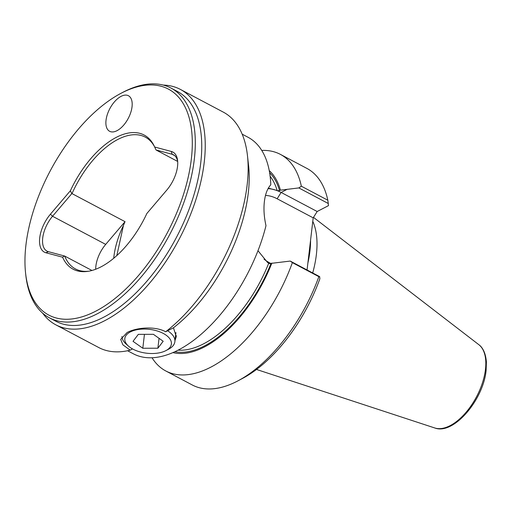 <?xml version="1.0" encoding="UTF-8"?>
<svg xmlns="http://www.w3.org/2000/svg" width="512" height="512" viewBox="0 0 512 512"><rect width="100%" height="100%" fill="white"/><g stroke="black" fill="none" stroke-linecap="round" stroke-linejoin="round"><path stroke-width="0.77" d="M152.045 353.523A23.437 12.006 -173.3 0 0 165.946 350.598A23.437 12.006 -173.3 0 0 168.333 337.03A23.437 12.006 -173.3 0 0 144.16 329.05A23.437 12.006 -173.3 0 0 128.589 346.208A23.437 12.006 -173.3 0 0 152.045 353.523M167.558 330.726A26.637 13.645 6.7 0 1 174.874 341.67A26.637 13.645 6.7 0 1 168.698 349.139L165.946 350.598M128.589 346.208L126.246 344.154A26.637 13.645 6.7 0 1 121.926 336.531M163.181 341.248L153.402 334.317L138.323 334.355L133.024 341.325L142.803 348.256L157.882 348.218L163.181 341.248M159.046 338.317L157.882 348.218M144.442 334.336L142.803 348.256M116.838 255.558L123.443 225.408A74.573 38.63 117.9 0 1 125.043 221.67L105.702 244.39L52.544 216.262L71.763 193.683L70.4 190.726L50.426 214.195A26.099 13.523 -62.1 0 0 39.725 237.85A26.099 13.523 -62.1 0 0 45.901 252.755L62.592 257.203A75.904 39.322 117.9 0 0 87.52 271.398A75.904 39.322 117.9 0 0 146.854 213.491L166.829 190.029A26.099 13.523 -62.1 0 0 177.536 166.368A26.099 13.523 -62.1 0 0 177.606 160.595A26.099 13.523 -62.1 0 0 171.36 151.469L154.662 147.021L156.032 149.971L177.658 161.44M268.064 188.64A42.88 29.37 -117.4 0 1 276.077 190.234L277.728 190.854A42.88 29.37 -117.4 0 1 281.126 192.442L317.171 211.514L313.19 217.843L310.259 242.778A86.694 44.909 117.9 0 1 309.683 249.734A86.694 44.909 117.9 0 1 308.595 256.96L307.066 269.978M313.19 217.843L277.146 198.771A37.555 25.722 62.6 0 0 265.491 195.437M132.038 106.771A20.109 10.419 117.9 0 1 123.059 125.837A20.109 10.419 117.9 0 1 109.632 131.296A20.109 10.419 117.9 0 1 106.029 120.269A20.109 10.419 117.9 0 1 115.014 101.203A20.109 10.419 117.9 0 1 128.442 95.744A20.109 10.419 117.9 0 1 132.038 106.771M191.315 159.219A127.84 66.227 117.9 0 1 107.398 304.154A127.84 66.227 117.9 0 1 25.6 273.274A127.84 66.227 117.9 0 1 25.939 244.998A127.84 66.227 117.9 0 1 120.755 93.434A127.84 66.227 117.9 0 1 191.315 159.219M120.755 93.434L122.566 92.474A129.971 67.328 117.9 0 1 171.021 88.077A129.971 67.328 117.9 0 1 194.304 159.36A129.971 67.328 117.9 0 1 136.237 282.56A129.971 67.328 117.9 0 1 49.453 317.85A129.971 67.328 117.9 0 1 25.824 275.315L25.6 273.274M171.021 88.077L177.466 91.488A129.971 67.328 117.9 0 1 200.749 162.765A129.971 67.328 117.9 0 1 142.682 285.971A129.971 67.328 117.9 0 1 55.898 321.254L49.453 317.85M42.592 313.094A133.171 68.986 -62.1 0 0 55.802 324.819A133.171 68.986 -62.1 0 0 144.717 288.666A133.171 68.986 -62.1 0 0 204.211 162.432A133.171 68.986 -62.1 0 0 180.358 89.402A133.171 68.986 -62.1 0 0 163.232 85.075M50.426 214.195L52.544 216.262A23.968 12.416 -62.1 0 0 42.714 237.99A23.968 12.416 -62.1 0 0 47.002 251.136A23.968 12.416 -62.1 0 0 48.384 251.674L64.678 256.051L91.949 270.477M123.443 225.408A60.986 31.59 -62.1 0 0 113.875 256.781A60.986 31.59 -62.1 0 0 113.715 258.285M55.802 324.819L98.707 347.52A133.171 68.986 -62.1 0 0 130.182 350.157L132.493 348.909M130.182 350.157L122.886 344.832L120.698 339.418L127.104 332.525C136.275 327.571 154.758 325.805 165.67 331.75A133.171 68.986 -62.1 0 0 247.117 185.133A133.171 68.986 -62.1 0 0 247.469 155.686A133.171 68.986 -62.1 0 0 223.264 112.102L180.358 89.402M125.043 221.67L72.013 193.613A74.573 38.63 117.9 0 1 145.248 137.114A74.573 38.63 117.9 0 1 154.502 146.656M105.702 244.39A23.968 12.416 -62.1 0 0 95.872 266.118A23.968 12.416 -62.1 0 0 95.686 269.254M312.781 221.325A84.563 43.808 117.9 0 1 316.358 254.714A84.563 43.808 117.9 0 1 312.698 272.96M276.077 190.234L268.346 188.134M127.584 350.746L133.389 353.818A122.515 63.469 117.9 0 0 265.99 225.658C264.051 217.082 263.514 209.03 264.39 201.491C265.28 194.054 267.418 188.486 270.797 184.781A122.515 63.469 117.9 0 0 247.981 137.235L242.176 134.163M175.014 340.461L176.269 336.653L173.453 327.782A122.515 63.469 -62.1 0 0 248.282 192.973A122.515 63.469 -62.1 0 0 248.608 165.875L247.469 155.686M173.453 327.782L165.67 331.75M70.4 190.726A75.904 39.322 117.9 0 1 154.042 145.683A75.904 39.322 117.9 0 1 154.662 147.021M257.99 250.714L267.584 262.502L269.184 263.603L290.234 261.069L319.68 276.653L318.848 276.653A122.515 63.469 117.9 0 1 237.965 380.838A122.515 63.469 117.9 0 1 192.288 384.986L165.811 370.976A122.515 63.469 -62.1 0 0 292.371 262.643L290.234 261.069M318.848 276.653L292.371 262.643M152.045 357.773A122.515 63.469 -62.1 0 0 165.811 370.976M319.68 276.653L319.859 278.803A117.19 60.704 117.9 0 1 242.496 378.445L237.965 380.838M271.866 263.072A103.827 53.786 117.9 0 1 172.941 352.621M269.242 170.611A103.827 53.786 117.9 0 1 280.435 190.17L277.728 190.854M301.35 186.214L327.827 200.218L328.275 203.507L298.822 187.923L301.35 186.214A122.515 63.469 -62.1 0 0 280.403 154.387A122.515 63.469 -62.1 0 0 261.747 150.432M280.403 154.387L306.88 168.397A122.515 63.469 117.9 0 1 327.827 200.218M328.275 203.507L328.448 205.658L317.171 211.514M298.822 187.923L280.435 190.17M310.259 242.778L308.595 256.96M264.019 259.181A37.555 25.722 62.6 0 0 269.619 262.829L270.963 263.539M177.696 161.658A23.968 12.416 -62.1 0 0 173.472 154.79A23.968 12.416 -62.1 0 0 172.096 154.253L156.032 149.971M88.589 271.232A74.573 38.63 117.9 0 1 75.494 268.954A74.573 38.63 117.9 0 1 64.678 256.051M62.592 257.203L64.448 255.955M176.333 335.693A27.43 14.054 6.7 0 1 175.29 338.138M277.146 198.771L281.126 192.442L287.258 189.254M48.384 251.674L45.901 252.755M310.566 240.147A84.563 43.808 117.9 0 1 309.92 251.302A84.563 43.808 117.9 0 1 307.859 263.187M313.485 217.37L478.816 344.672A47.296 24.499 117.9 0 1 485.459 369.44A47.296 24.499 117.9 0 1 465.626 412.813A47.296 24.499 117.9 0 1 434.746 427.962L256.512 369.459M269.613 172.685A102.541 53.12 117.9 0 1 279.52 190.643M270.131 176.282A100.941 52.288 117.9 0 1 277.216 190.752M270.957 263.546A102.541 53.12 117.9 0 1 174.861 351.757M268.698 263.27A100.941 52.288 117.9 0 1 178.131 350.163M269.619 262.829L270.534 263.693M174.694 155.629L172.096 154.253L171.36 151.469M175.942 332.582L174.874 341.67M478.816 344.672C481.453 346.509 485.542 351.219 486.4 362.003L486.112 370.477C483.366 399.923 453.51 435.315 434.746 427.962"/></g></svg>
